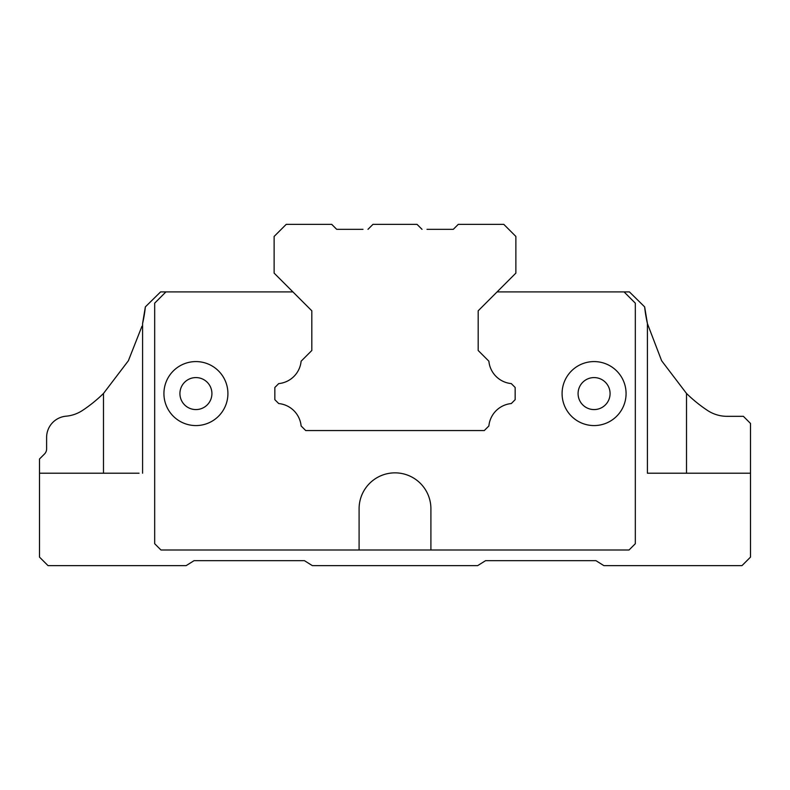 <?xml version="1.0" encoding="UTF-8"?>
<svg xmlns="http://www.w3.org/2000/svg" width="790" height="790" viewBox="0 0 790 790"><rect width="100%" height="100%" fill="white"/><g stroke="black" fill="none" stroke-linecap="round" stroke-linejoin="round"><path stroke-width="1.19" d="M292.912 291.905L165.93 291.905L154.682 303.153L154.682 543.718L160.963 549.998L359.094 549.998L359.094 508.76A35.906 35.906 0 0 1 395 472.854A35.906 35.906 0 0 1 430.906 508.76L430.906 549.998L629.038 549.998L635.318 543.718L635.318 303.163L624.061 291.905L629.413 291.905L644.64 306.875L647.405 323.515A142.2 142.2 0 0 1 644.64 306.875L647.405 323.515L647.405 473.21L750.5 473.21L750.5 423.44L743.39 416.33L727.096 416.33A35.55 35.55 0 0 1 707.445 410.405A142.2 142.2 0 0 1 686.51 393.459L661.625 360.744L647.405 323.584M594.08 425.573A31.995 31.995 0 0 1 562.085 393.578A31.995 31.995 0 0 1 594.08 361.583A31.995 31.995 0 0 1 626.075 393.578A31.995 31.995 0 0 1 594.08 425.573M139.04 473.21L39.5 473.21L39.5 458.99L44.526 453.964A7.11 7.11 0 0 0 46.61 448.937L46.61 437.433A21.33 21.33 0 0 1 66.054 416.192A35.55 35.55 0 0 0 82.555 410.405A142.2 142.2 0 0 0 103.49 393.459L128.375 360.744L141.953 326.27M195.92 425.573A31.995 31.995 0 0 1 163.925 393.578A31.995 31.995 0 0 1 195.92 361.583A31.995 31.995 0 0 1 227.915 393.578A31.995 31.995 0 0 1 195.92 425.573M650.96 473.21L647.405 473.21M594.08 409.576A15.998 15.998 0 0 1 578.082 393.578A15.998 15.998 0 0 1 594.08 377.581A15.998 15.998 0 0 1 610.077 393.578A15.998 15.998 0 0 1 594.08 409.576M195.92 409.576A15.998 15.998 0 0 1 179.922 393.578A15.998 15.998 0 0 1 195.92 377.581A15.998 15.998 0 0 1 211.917 393.578A15.998 15.998 0 0 1 195.92 409.576M165.93 291.905L160.587 291.905L145.36 306.875A142.2 142.2 0 0 1 142.595 323.515L145.36 306.875L142.595 323.515L142.595 473.21M301.118 361.198L311.813 350.503L311.813 310.806L311.813 350.503L301.118 361.198A24.885 24.885 0 0 1 278.722 383.594L274.841 387.475L274.841 399.681L278.722 403.562A24.885 24.885 0 0 1 301.118 425.958L305.71 430.55L484.29 430.55L488.882 425.958A24.885 24.885 0 0 1 511.278 403.562L515.159 399.681L515.159 387.475L511.278 383.594A24.885 24.885 0 0 1 488.882 361.198L478.187 350.503L478.187 310.806L515.87 273.123L515.87 236.447L503.783 224.36L458.279 224.36L453.302 229.337L426.995 229.337M624.061 291.905L497.088 291.905M39.5 473.21L39.5 557.108L48.032 565.64L186.134 565.64L194.064 560.663L304.426 560.663L312.356 565.64L477.644 565.64L485.574 560.663L595.937 560.663L603.866 565.64L741.968 565.64L750.5 557.108L750.5 473.21M359.094 549.998L430.906 549.998M363.005 229.337L336.698 229.337L331.721 224.36L286.217 224.36L274.13 236.447L274.13 273.123L311.813 310.806M367.982 229.337L372.959 224.36L417.041 224.36L422.018 229.337M488.882 361.198L478.187 350.503L478.187 310.806M103.49 473.21L103.49 393.459M686.51 473.21L686.51 393.459"/></g></svg>
